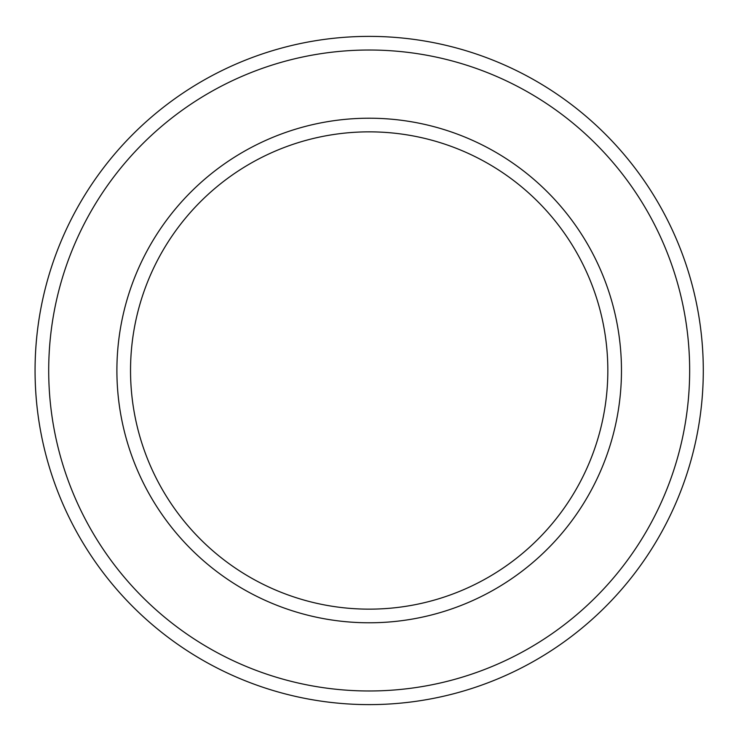 <?xml version="1.0" encoding="UTF-8"?>
<svg xmlns="http://www.w3.org/2000/svg" width="741" height="741" viewBox="0 0 741 741"><rect width="100%" height="100%" fill="white"/><g stroke="black" fill="none" stroke-linecap="round" stroke-linejoin="round"><path stroke-width="1.11" d="M607.833 370.5A238.648 238.648 0 0 1 249.856 577.174A238.648 238.648 0 0 1 249.856 163.826A238.648 238.648 0 0 1 607.833 370.5M621.467 370.5A252.283 252.283 0 0 0 243.039 152.016A252.283 252.283 0 0 0 243.039 588.984A252.283 252.283 0 0 0 621.467 370.5M689.658 370.5A320.473 320.473 0 0 1 208.943 648.042A320.473 320.473 0 0 1 208.943 92.958A320.473 320.473 0 0 1 689.658 370.5M703.292 370.5A334.108 334.108 0 0 0 202.126 81.149A334.108 334.108 0 0 0 202.126 659.851A334.108 334.108 0 0 0 703.292 370.5"/></g></svg>
